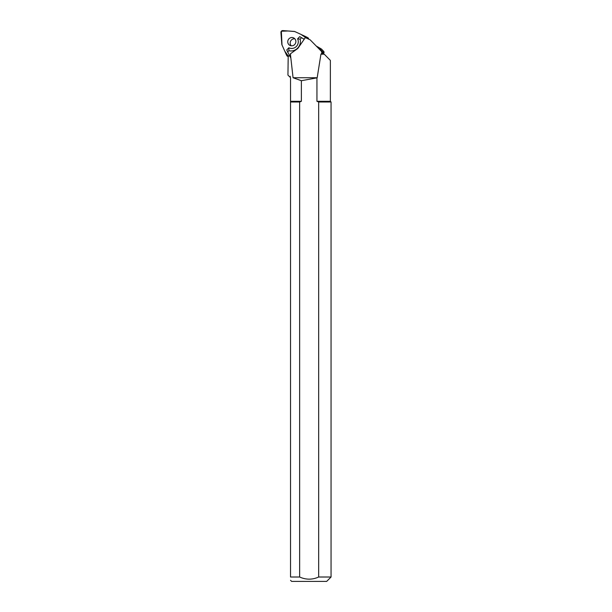 <?xml version="1.0" encoding="UTF-8"?>
<svg xmlns="http://www.w3.org/2000/svg" width="612" height="612" viewBox="0 0 612 612"><rect width="100%" height="100%" fill="white"/><g stroke="black" fill="none" stroke-linecap="round" stroke-linejoin="round"><path stroke-width="0.92" d="M288.948 47.812L288.872 50.704A9.425 9.096 117 0 0 300.155 39.145L297.608 38.824A6.579 6.35 117 0 1 288.91 47.79A6.579 6.35 117 0 1 288.872 47.767L286.753 49.939L290.501 57.505L290.379 53.848L297.876 48.417L304.807 38.372A1.737 1.683 -63 0 0 305.12 37.493L310.139 39.818L322.562 52.456L321.598 54.2L324.268 54.2L323.725 53.642L322.21 53.642L323.067 52.969L323.725 53.642M290.379 53.848L293.064 77.732L317.184 77.732L320.933 54.2L322.402 52.295M320.933 54.2L322.21 53.642M322.096 53.022L322.019 53.642M321.644 51.523L321.568 52.135L321.797 51.683M289.308 55.371L288.191 56.587L287.946 75.092L289.713 76.852L290.348 76.37L290.042 77.181L289.713 76.852M290.524 101.99L290.524 577.017C290.524 581.262 290.524 581.262 290.524 577.017L299.643 577.017L299.643 101.99L290.524 101.99L290.524 101.301L301.372 101.301L301.372 80.715L316.94 77.854L316.94 101.301L330.365 101.301L330.365 60.404L324.268 54.2M290.524 101.301L290.524 77.663L290.042 77.181M293.064 77.732L301.372 80.715M290.256 54.2L290.639 54.2M331.061 101.99L318.668 101.99L318.668 577.017L331.061 577.017L331.061 101.99L330.365 101.301M299.643 101.99L301.372 101.301M316.94 101.301L318.668 101.99M331.061 577.017L326.678 581.4L291.641 581.4L290.524 580.283M318.668 577.017C312.334 579.862 305.992 579.862 299.643 577.017M297.608 38.824L299.727 36.651L304.187 39.267M300.155 39.145L301.532 37.737M287.495 52.112L288.872 50.704M304.218 39.222L302.374 38.151M316.702 46.497L318.538 47.552L323.335 52.433L321.598 54.216M323.343 53.229L324.039 52.517A26.744 2.142 -135.7 0 0 323.725 51.4L321.476 49.052L318.538 47.552M321.476 49.052L316.22 46.007M324.039 52.517A26.744 2.142 -135.7 0 1 323.335 52.433M281.948 44.837L286.707 55.462A1.737 1.683 -63 0 0 288.55 56.403L284.81 51.224L282.002 44.959L281.352 31.227L287.992 30.983L294.77 31.541L300.92 34.379L306.268 38.028A1.737 1.683 -63 0 0 305.312 36.414L294.877 31.587A1.737 1.683 -63 0 0 294.311 31.442L282.798 30.6A1.737 1.683 -63 0 0 280.939 32.505L281.803 44.255A1.737 1.683 -63 0 0 281.948 44.837M288.979 38.786A4.177 4.032 -63 0 0 289.92 45.395A4.177 4.032 -63 0 0 295.405 43.506A4.177 4.032 -63 0 0 288.979 38.786M294.816 38.793A4.177 4.032 -63 0 0 291.243 45.793M305.419 36.468L307.737 37.653A1.737 1.683 117 0 1 308.693 39.153M288.191 56.633L287.456 56.258M307.798 37.676L305.365 36.437"/></g></svg>
